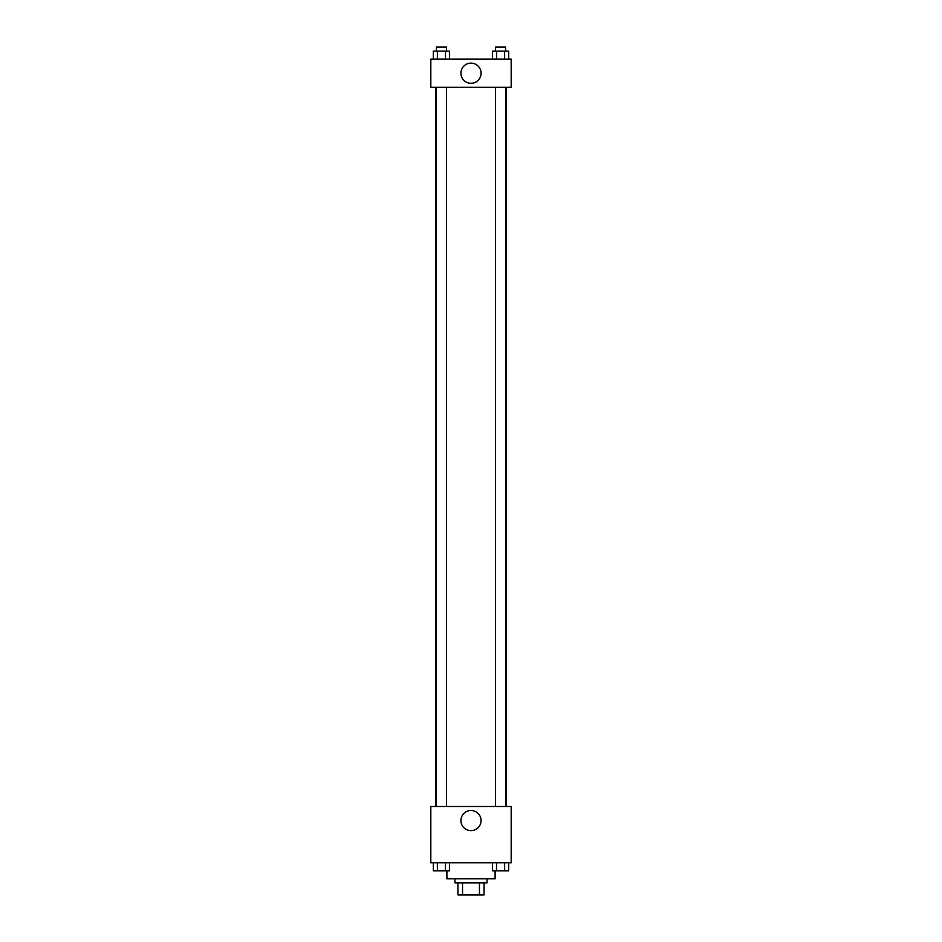 <?xml version="1.0" encoding="UTF-8"?>
<svg xmlns="http://www.w3.org/2000/svg" width="942" height="942" viewBox="0 0 942 942"><rect width="100%" height="100%" fill="white"/><g stroke="black" fill="none" stroke-linecap="round" stroke-linejoin="round"><path stroke-width="1.41" d="M479.454 882.842L479.454 894.9L457.942 894.9L457.942 882.842M479.454 894.9L484.058 894.9L484.058 882.842L484.058 894.9M487.073 878.827L487.073 882.842L454.927 882.842L454.927 878.827M462.546 882.842L462.546 894.9M446.897 870.797L446.897 878.827L495.103 878.827L495.103 870.797M511.176 862.754L430.824 862.754L430.824 806.505L511.176 806.505L511.176 862.754M471 830.644A10.079 10.079 0 0 1 462.275 815.525A10.079 10.079 0 0 1 479.725 815.525A10.079 10.079 0 0 1 471 830.644M506.195 87.276L506.195 806.505M495.551 806.505L495.551 87.276M446.449 87.276L446.449 806.505M511.176 87.276L430.824 87.276L430.824 59.158L511.176 59.158L511.176 87.276M481.079 73.217A10.079 10.079 0 0 1 465.96 81.942A10.079 10.079 0 0 1 465.96 64.492A10.079 10.079 0 0 1 481.079 73.217M508.692 59.158L508.692 51.115L492.454 51.115L492.454 59.158M504.629 51.115L504.629 59.158M496.516 51.115L496.516 59.158M495.551 51.115L495.551 47.1L505.595 47.1L505.595 51.115M449.546 59.158L449.546 51.115L433.308 51.115L433.308 59.158M445.484 51.115L445.484 59.158M437.371 51.115L437.371 59.158M436.405 51.115L436.405 47.1L446.449 47.1L446.449 51.115M508.692 862.754L508.692 870.797L492.454 870.797L492.454 862.754M504.629 862.754L504.629 870.797M496.516 862.754L496.516 870.797M505.595 870.797L495.551 870.82M449.546 862.754L449.546 870.797L433.308 870.797L433.308 862.754M445.484 862.754L445.484 870.797M437.371 862.754L437.371 870.797M446.449 870.797L436.405 870.82M435.805 87.276L435.805 806.505M505.595 806.505L505.595 87.276M436.405 87.276L436.405 806.505"/></g></svg>
